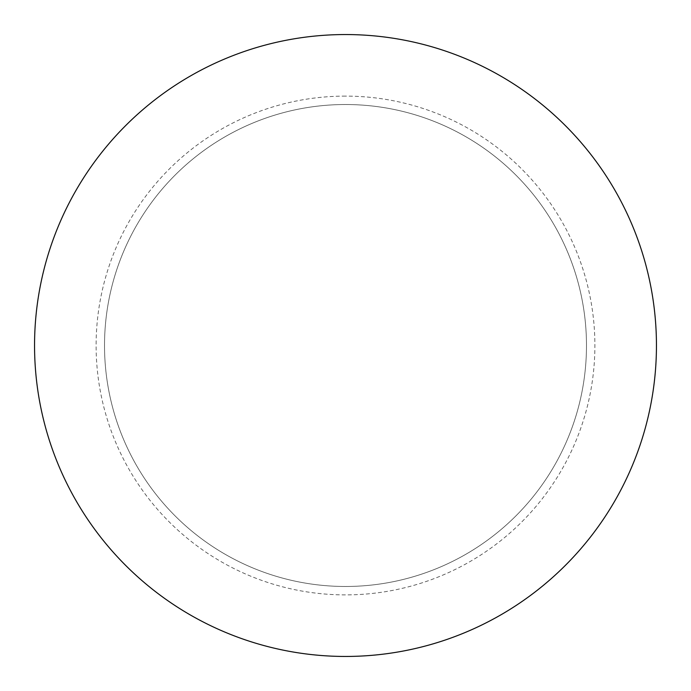 <?xml version="1.0" encoding="UTF-8"?>
<svg xmlns="http://www.w3.org/2000/svg" width="691" height="691" viewBox="0 0 691 691"><rect width="100%" height="100%" fill="white"/><g stroke="black" fill="none" stroke-linecap="round" stroke-linejoin="round"><path stroke-width="0.52" stroke-dasharray="3.46 2.59" d="M345.5 656.45A310.95 310.95 0 0 0 656.45 345.5A310.95 310.95 0 0 0 345.5 34.55A310.95 310.95 0 0 0 34.55 345.5A310.95 310.95 0 0 0 345.5 656.45M345.5 96.109A249.391 249.391 0 0 0 96.109 345.5A249.391 249.391 0 0 0 345.5 594.891A249.391 249.391 0 0 0 594.891 345.5A249.391 249.391 0 0 0 345.5 96.109M345.5 104.522A240.978 240.978 0 0 0 104.522 345.5A240.978 240.978 0 0 0 345.5 586.478A240.978 240.978 0 0 0 586.478 345.5A240.978 240.978 0 0 0 345.5 104.522A240.978 240.978 0 0 0 104.522 345.5A240.978 240.978 0 0 0 345.5 586.478A240.978 240.978 0 0 0 586.478 345.5A240.978 240.978 0 0 0 345.5 104.522"/><path stroke-width="1.04" d="M345.5 656.45A310.95 310.95 0 0 0 656.45 345.5A310.95 310.95 0 0 0 345.5 34.55A310.95 310.95 0 0 0 34.55 345.5A310.95 310.95 0 0 0 345.5 656.45"/></g></svg>
